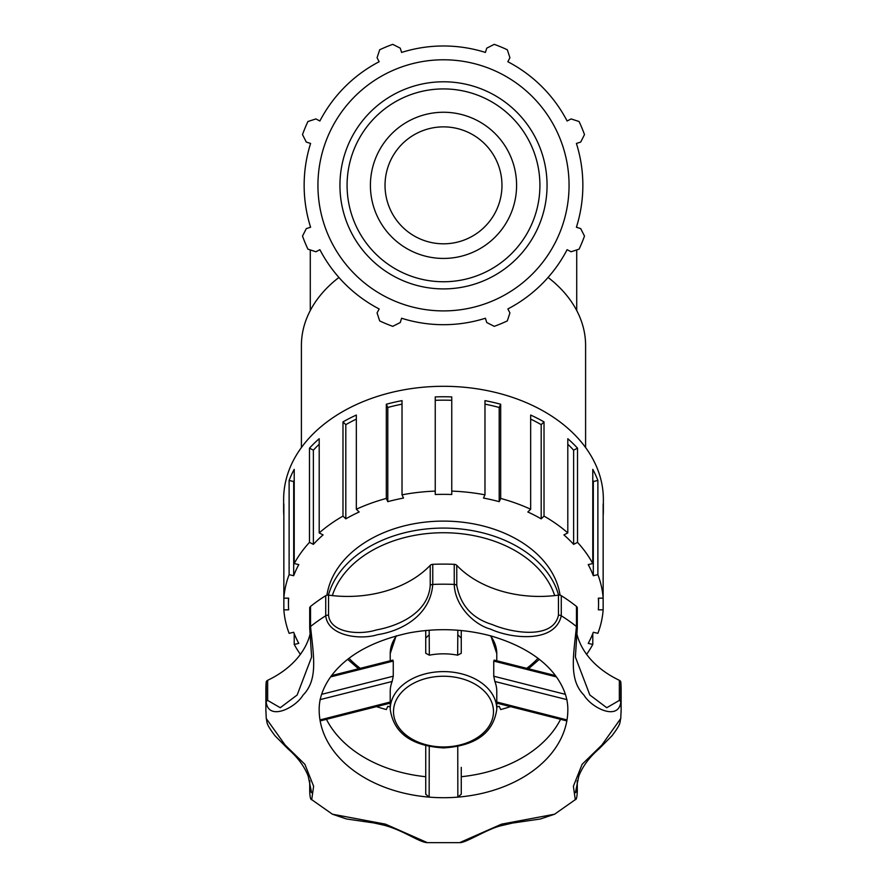 <?xml version="1.0" encoding="UTF-8"?>
<svg xmlns="http://www.w3.org/2000/svg" width="887" height="887" viewBox="0 0 887 887"><rect width="100%" height="100%" fill="white"/><g stroke="black" fill="none" stroke-linecap="round" stroke-linejoin="round"><path stroke-width="1.33" d="M560.063 595.199A117.228 82.89 180 0 0 443.5 521.101A117.228 82.89 180 0 0 326.937 595.199M425.738 745.723L425.738 794.22L429.153 797.125L429.241 746.521M457.759 746.521L457.847 797.125L461.262 794.22L461.262 767.366M392.309 660.959L393.263 661.07L393.263 676.216L392.132 681.482A53.287 37.675 180 0 0 390.213 691.505L390.213 709.278C393.64 733.028 411.402 745.912 443.5 747.918C475.598 745.912 493.36 733.028 496.787 709.278A53.287 37.675 180 0 0 443.5 671.603A53.287 37.675 180 0 0 390.213 709.278M319.996 699.655L392.132 681.482M390.213 702.016L319.996 719.934A124.335 87.913 180 0 0 429.153 797.125A124.335 87.913 180 0 0 457.847 797.125A124.335 87.913 180 0 0 567.004 719.934L496.787 702.016M320.44 719.767L319.996 719.934A124.335 87.913 180 0 1 319.398 715.11A124.335 87.913 180 0 1 319.165 709.788C319.054 699 322.79 688.146 330.363 677.224C345.941 655.681 372.196 640.902 409.129 632.897C437.158 627.741 464.622 628.805 491.52 636.09C522.443 645.348 544.385 659.407 557.346 678.245C564.442 688.833 567.935 699.344 567.835 709.788A124.335 87.913 180 0 1 567.004 719.934L566.56 719.767M458.28 635.214L461.262 638.108M457.825 630.236L457.67 655.183L461.262 653.253L461.262 630.524M457.67 655.183A53.287 37.675 180 0 0 429.33 655.183L425.738 653.253L425.738 630.524L425.738 638.108L428.72 635.214M429.33 655.183L429.175 630.236M496.787 709.278L496.787 691.505A53.287 37.675 180 0 0 494.868 681.482L493.737 676.216L493.737 661.07L494.691 660.959M494.868 681.482L567.004 699.655M561.271 595.676A3.293 2.328 180 0 0 558.455 595.133L558.455 615.234C553.122 639.804 512.098 633.019 492.285 624.559C472.35 618.505 460.508 605.477 456.772 585.453A3.293 2.328 180 0 0 454.244 584.422C454.831 605.444 473.669 624.603 490.622 629.149C510.269 638.396 554.963 643.929 561.271 615.778L561.271 595.676A177.622 125.599 180 0 1 576.461 606.42L576.461 626.521C573.324 656.912 568.811 679.797 584.023 695.197C591.729 708.081 618.394 721.109 620.789 702.194L620.789 682.103A3.293 2.328 180 0 0 619.348 680.307L619.348 700.408L606.752 707.715L589.844 694.998L575.397 657.067L577.226 628.506A3.293 2.328 180 0 0 577.293 628.063A3.293 2.328 180 0 0 576.461 626.521A177.622 125.599 180 0 0 561.271 615.778A3.293 2.328 0 0 0 558.455 615.234M456.772 585.453L456.772 565.352A3.293 2.328 180 0 0 454.244 564.332A177.622 125.599 180 0 0 432.756 564.332A3.293 2.328 180 0 0 430.228 565.352L430.228 585.453C428.299 612.163 400.148 625.601 376.343 629.947C359.368 635.391 330.33 632.941 328.545 615.234A3.293 2.328 180 0 0 325.729 615.778C327.846 636.001 360.022 640.214 377.452 634.704C402.099 630.945 430.528 615.101 432.756 584.422L432.756 564.332M577.226 780.893L577.226 791.082L575.397 792.712L578.801 776.114C582.626 766.335 589.345 757.265 598.98 748.905L611.941 735.822C621.743 722.872 619.436 723.127 620.745 718.514L601.929 744.958L582.116 764.317L573.379 786.259L575.286 799.653L554.608 814.211L501.521 824.156L459.643 842.65L427.379 842.65L385.49 824.156L332.403 814.199L311.714 799.653L313.621 786.259L304.884 764.317L285.071 744.958L266.255 718.559M459.643 842.65L459.621 842.65C465.797 843.082 487.739 828.68 501.266 825.686L512.52 823.058L540.46 818.978L554.608 814.199M309.707 607.961L309.707 628.063A3.293 2.328 -0 0 0 309.774 628.506L311.603 657.067L297.145 695.02L280.248 707.715L267.652 700.408L267.652 680.307A3.293 2.328 180 0 0 266.211 682.103L266.211 702.194C268.606 721.098 295.282 708.07 302.977 695.208C318.189 679.775 313.676 656.923 310.539 626.521L310.539 606.42A3.293 2.328 180 0 0 309.707 607.961A3.293 2.328 180 0 0 309.774 608.415M456.772 565.352A99.677 70.483 180 0 0 558.455 595.133M577.226 608.415A3.293 2.328 180 0 0 577.293 607.961A3.293 2.328 180 0 0 576.461 606.42M577.005 634.482A99.677 70.483 180 0 0 619.348 680.307M621.077 712.682A177.622 125.599 180 0 0 621.122 709.788L621.122 689.698A177.622 125.599 180 0 0 620.789 682.103M266.211 682.103A177.622 125.599 180 0 0 265.878 689.698L265.878 709.788A177.622 125.599 180 0 0 265.9 711.762M267.652 680.307A99.677 70.483 180 0 0 309.995 634.482M328.545 615.234L328.545 595.133A3.293 2.328 180 0 0 325.729 595.676A177.622 125.599 180 0 0 310.539 606.42M328.545 595.133A99.677 70.483 180 0 0 430.228 565.352M461.262 776.713A124.335 87.913 180 0 0 560.573 719.302M326.427 719.302A124.335 87.913 180 0 0 425.738 776.713M311.603 792.479L309.774 791.082A3.293 2.328 180 0 0 309.707 791.526A3.293 2.328 180 0 0 309.774 792.002M311.603 656.668L309.707 628.063A3.293 2.328 -0 0 1 310.539 626.521A177.622 125.599 180 0 1 325.729 615.778L325.729 595.676M376.41 706.595A159.86 113.037 180 0 0 386.311 709.556L387.796 706.318A155.059 109.644 180 0 0 390.213 706.961M283.851 515.635A159.86 113.037 -0 0 1 283.64 509.803A159.86 113.037 -0 0 1 283.851 503.96L283.851 598.16L288.663 598.16A155.059 109.644 180 0 0 288.441 603.992A155.059 109.644 180 0 0 288.663 609.835L283.851 609.835A159.86 113.037 180 0 0 289.118 633.329L293.686 632.276A155.059 109.644 180 0 0 298.786 643.385L294.218 644.439L294.218 633.662M283.851 609.835L283.851 598.16A159.86 113.037 180 0 1 289.118 574.665L289.118 480.466A159.86 113.037 -0 0 1 294.218 469.356L294.218 563.555L298.786 564.609A155.059 109.644 180 0 0 293.686 575.718L293.686 481.519L289.118 480.466M294.218 480.133A155.059 109.644 180 0 0 293.686 481.519M293.686 575.718L289.118 574.665M323.09 534.916A155.059 109.644 180 0 0 313.377 544.363L313.377 450.164L309.485 448.168A159.86 113.037 -0 0 1 319.198 438.721L319.198 532.921L323.09 534.916M319.198 444.243A155.059 109.644 180 0 0 313.377 450.164M313.377 544.363L309.485 542.367L309.485 448.168M359.168 511.987A155.059 109.644 180 0 0 345.808 518.851L345.808 424.651L342.981 421.902A159.86 113.037 -0 0 1 356.341 415.038L356.341 509.238L359.168 511.987M356.341 419.107A155.059 109.644 180 0 0 345.808 424.651M345.808 518.851L342.981 516.101L342.981 421.902M403.507 498.062A155.059 109.644 180 0 0 387.796 501.665L387.796 407.477L386.311 404.239A159.86 113.037 -0 0 1 402.022 400.636L402.022 494.835L403.507 498.062M402.022 404.15A155.059 109.644 180 0 0 387.796 407.477M387.796 501.665L386.311 498.439L386.311 404.239M451.76 494.502A155.059 109.644 180 0 0 435.24 494.502L435.24 396.91A159.86 113.037 0 0 1 451.76 396.91L451.76 494.502M451.76 400.314A155.059 109.644 180 0 0 435.24 400.314M499.204 501.665A155.059 109.644 180 0 0 483.493 498.062L484.978 494.835L484.978 400.636A159.86 113.037 0 0 1 500.689 404.239L500.689 498.439L499.204 501.665L499.204 407.477A155.059 109.644 180 0 0 484.978 404.15M500.689 404.239L499.204 407.477M541.192 518.851A155.059 109.644 180 0 0 527.832 511.987L530.659 509.238L530.659 415.038A159.86 113.037 0 0 1 544.019 421.902L544.019 516.101L541.192 518.851L541.192 424.651A155.059 109.644 180 0 0 530.659 419.107M544.019 421.902L541.192 424.651M573.623 544.363A155.059 109.644 180 0 0 563.91 534.916L567.802 532.921L567.802 438.721A159.86 113.037 0 0 1 577.515 448.168L577.515 542.367L573.623 544.363L573.623 450.164A155.059 109.644 180 0 0 567.802 444.243M577.515 448.168L573.623 450.164M593.314 575.718A155.059 109.644 180 0 0 588.214 564.609L592.782 563.555L592.782 469.356A159.86 113.037 0 0 1 597.882 480.466L597.882 574.665L593.314 575.718L593.314 481.519A155.059 109.644 180 0 0 592.782 480.133M597.882 480.466L593.314 481.519M598.337 609.835A155.059 109.644 180 0 0 598.559 603.992A155.059 109.644 180 0 0 598.337 598.16L603.149 598.16L603.149 609.835L598.337 609.835M597.882 574.665A159.86 113.037 180 0 1 603.149 598.16L603.149 503.96A159.86 113.037 0 0 1 603.36 509.803A159.86 113.037 0 0 1 603.149 515.635M592.782 633.662L592.782 644.439L588.214 643.385A155.059 109.644 180 0 0 593.314 632.276L597.882 633.329A159.86 113.037 180 0 0 603.149 609.835M496.787 706.961A155.059 109.644 180 0 0 499.204 706.318L500.689 709.556A159.86 113.037 180 0 0 510.59 706.595M603.36 509.803L603.36 499.337A159.86 113.037 180 0 0 443.5 386.3A159.86 113.037 180 0 0 283.64 499.337L283.64 509.803M294.218 644.439A159.86 113.037 180 0 0 300.383 654.362M309.485 542.367A159.86 113.037 180 0 0 294.218 563.555M342.981 516.101A159.86 113.037 180 0 0 319.198 532.921M386.311 498.439A159.86 113.037 180 0 0 356.341 509.238M435.24 491.11A159.86 113.037 180 0 0 402.022 494.835M484.978 494.835A159.86 113.037 180 0 0 451.76 491.11M530.659 509.238A159.86 113.037 180 0 0 500.689 498.439M567.802 532.921A159.86 113.037 180 0 0 544.019 516.101M592.782 563.555A159.86 113.037 180 0 0 577.515 542.367M586.617 654.362A159.86 113.037 180 0 0 592.782 644.439M338.923 277.454A142.097 100.475 180 0 0 301.403 345.475L301.403 447.547M585.597 447.547L585.597 345.475A142.097 100.475 180 0 0 548.077 277.454M576.406 143.439L580.697 142.086L584.489 134.602A149.848 149.848 0 0 0 579.078 121.519L571.095 118.925L567.115 120.998A139.359 139.359 0 0 0 507.852 61.735L509.925 57.744L507.32 49.772A149.848 149.848 0 0 0 494.236 44.35L486.752 48.153L485.4 52.433A139.359 139.359 0 0 0 401.6 52.433L400.248 48.153L392.764 44.35A149.848 149.848 0 0 0 379.68 49.772L377.075 57.744L379.148 61.735A139.359 139.359 0 0 0 319.885 120.998L315.905 118.925L307.922 121.519A149.848 149.848 0 0 0 302.511 134.602L306.303 142.086L310.594 143.439A139.359 139.359 0 0 0 310.594 227.249L306.303 228.602L302.511 236.075A149.848 149.848 0 0 0 307.922 249.158L315.905 251.764L319.885 249.69A139.359 139.359 0 0 0 379.148 308.953L377.075 312.934L379.68 320.917A149.848 149.848 0 0 0 392.764 326.338L400.248 322.535L401.6 318.245A139.359 139.359 0 0 0 485.4 318.245L486.752 322.535L494.236 326.338A149.848 149.848 0 0 0 507.32 320.917L509.925 312.934L507.852 308.953A139.359 139.359 0 0 0 567.115 249.69L571.095 251.764L579.078 249.158A149.848 149.848 0 0 0 584.489 236.075L580.697 228.602L576.406 227.249A139.359 139.359 0 0 0 576.406 143.439M443.5 310.905A125.555 125.555 0 0 0 552.235 122.561A125.555 125.555 0 0 0 334.765 122.561A125.555 125.555 0 0 0 443.5 310.905M443.5 258.439A73.1 73.1 0 0 0 506.799 148.794A73.1 73.1 0 0 0 380.201 148.794A73.1 73.1 0 0 0 443.5 258.439M443.5 243.814A58.475 58.475 0 0 0 494.137 156.101A58.475 58.475 0 0 0 392.863 156.101A58.475 58.475 0 0 0 443.5 243.814M558.566 595.122A117.228 82.89 180 0 0 443.5 528.075A117.228 82.89 180 0 0 328.434 595.122M360.222 668.288A113.935 80.573 0 0 1 349.023 658.331M332.348 595.609A113.935 80.573 0 0 1 443.5 532.732A113.935 80.573 0 0 1 554.652 595.609M537.977 658.331A113.935 80.573 0 0 1 526.778 668.288M330.585 676.914L393.263 661.07M393.263 676.216L321.626 694.344M493.737 661.07L556.415 676.914M565.374 694.344L493.737 676.216M396.112 635.912L390.213 653.641A53.287 37.675 0 0 1 396.578 635.779M490.422 635.779A53.287 37.675 0 0 1 496.787 653.641L496.787 660.76M443.5 746.954A49.994 35.358 0 0 1 400.203 693.922A49.994 35.358 0 0 1 486.797 693.922A49.994 35.358 0 0 1 443.5 746.954M454.244 564.332L454.244 584.422A177.622 125.599 180 0 0 432.756 584.422A3.293 2.328 -0 0 0 430.228 585.453M620.745 718.559L621.122 709.788A177.622 125.599 180 0 0 620.789 702.194L620.789 702.194A3.293 2.328 -0 0 0 619.348 700.408M267.652 700.408L267.652 700.408A3.293 2.328 180 0 0 266.211 702.194A177.622 125.599 180 0 0 265.878 709.788L266.255 718.525C267.564 723.127 265.257 722.872 275.059 735.822L288.02 748.905C297.655 757.265 304.385 766.335 308.199 776.114L311.603 792.712M577.226 791.082A3.293 2.328 0 0 1 577.293 791.526A3.293 2.328 0 0 1 577.226 792.002M309.774 791.082L309.774 780.893M443.5 288.907A103.568 103.568 0 0 0 533.187 133.56A103.568 103.568 0 0 0 353.813 133.56A103.568 103.568 0 0 0 443.5 288.907M443.5 281.756A96.417 96.417 0 0 1 360 137.13A96.417 96.417 0 0 1 527 137.13A96.417 96.417 0 0 1 443.5 281.756M539.307 659.363L528.552 668.743M347.693 659.363L358.448 668.743M310.284 226.252L310.284 227.349M310.284 249.934L310.284 310.517M576.716 226.252L576.716 227.349M576.716 249.934L576.716 310.517M392.908 660.094L331.561 675.595M390.213 703.147L320.296 720.876M494.092 660.094L555.439 675.595M496.787 703.147L566.704 720.876M490.888 635.912L496.787 653.641M390.213 653.641L390.213 660.76M575.397 656.591L577.293 628.063L577.293 607.961M577.293 780.682L577.293 791.526C577.027 797.225 576.35 799.941 575.286 799.653M427.357 842.639C419.562 842.572 403.652 830.365 384.027 825.209L374.048 822.981L346.462 818.967L332.392 814.199M311.714 799.653C310.638 799.919 309.973 797.213 309.707 791.526L309.707 780.682M288.441 603.992L288.441 598.16M598.559 603.992L598.559 598.16"/></g></svg>
